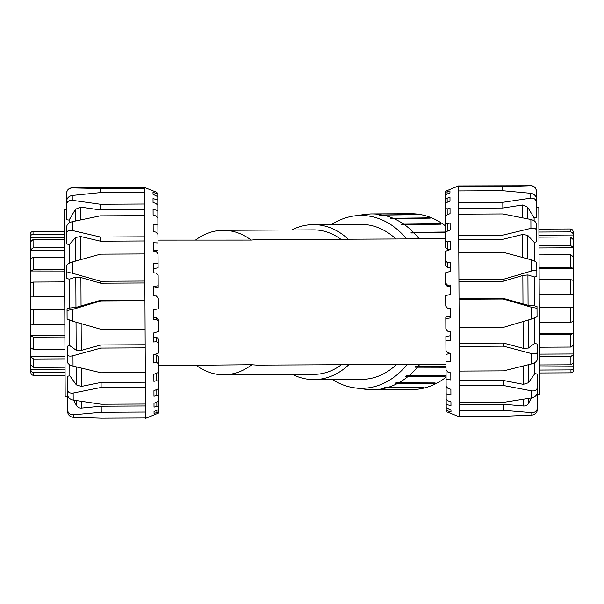 <?xml version="1.0" encoding="UTF-8"?>
<svg xmlns="http://www.w3.org/2000/svg" width="604" height="604" viewBox="0 0 604 604"><rect width="100%" height="100%" fill="white"/><g stroke="black" fill="none" stroke-linecap="round" stroke-linejoin="round"><path stroke-width="0.91" d="M395.884 238.988A77.501 59.373 -90.3 0 0 360.958 224.386L313.302 224.613A77.501 59.373 -90.3 0 0 291.823 229.973M292.51 374.457A77.501 59.373 -90.3 0 0 314.035 379.614L361.69 379.387A77.501 59.373 -90.3 0 0 396.481 364.461M348.229 239.214A77.501 59.373 -90.3 0 0 313.302 224.613M314.035 379.614A77.501 59.373 -90.3 0 0 348.825 364.688M340.807 239.252A72.238 55.341 -90.3 0 0 313.325 229.875L223.133 230.305A72.238 55.341 -90.3 0 0 195.741 239.939M196.33 365.405A72.238 55.341 -90.3 0 0 223.82 374.782L314.012 374.359A72.238 55.341 -90.3 0 0 341.403 364.718M158.573 365.586L251.755 364.733L256.851 365.118L446.016 364.227M445.427 238.754L256.262 239.652L251.166 240.09L157.984 240.113M223.82 374.782A72.238 55.341 -90.3 0 0 251.755 364.733M251.166 240.09A72.238 55.341 -90.3 0 0 223.133 230.305M573.8 369.799L573.785 367.202C573.626 368.833 572.675 369.731 570.946 369.905L539.583 370.056M539.591 372.985L570.961 372.834C572.69 372.653 573.641 371.702 573.8 369.973M539.553 364.959L570.923 364.808L573.762 362.226L573.8 369.497M573.785 366.749L539.568 366.915M539.221 294.397L573.445 294.382L573.725 354.337L570.886 356.473L539.515 356.617M573.762 361.796L573.725 353.982L539.508 354.14M539.47 347.209L570.84 347.058L573.679 345.141L573.626 333.332L570.78 334.578L539.41 334.722M539.41 333.287L573.626 333.332M539.357 322.43L570.72 322.279L573.574 321.313L573.506 307.391L539.289 307.7M573.506 307.368L539.281 307.527M573.377 280.618L573.445 294.405L539.221 294.571M539.093 267.376L570.463 267.225L573.317 268.44L573.377 280.46L570.523 279.516L539.153 279.667M538.995 245.481L570.357 245.33L573.219 247.436L573.264 256.957L573.317 268.644L539.1 268.81M573.317 268.44L573.264 256.632L570.403 254.737L539.032 254.888M573.219 247.089L573.219 247.791L539.002 247.957M538.927 232.042L570.297 231.898C572.026 232.049 572.985 232.94 573.158 234.571L573.181 239.554L570.319 236.987L538.949 237.138M573.158 235.024L538.942 235.183M573.158 234.571L573.143 231.8C572.97 230.071 572.011 229.127 570.282 228.969L538.911 229.112L570.282 228.969L570.297 231.898M573.219 247.436L573.181 239.554M573.445 294.382L573.377 280.46M573.762 362.226L573.725 354.337M64.447 239.38L33.077 239.531L30.238 242.121L30.215 237.138C30.374 235.507 31.325 234.609 33.054 234.435L64.417 234.292M30.215 237.591L64.432 237.425M64.779 309.95L30.555 309.958L30.276 250.011L33.114 247.874L64.485 247.723M30.238 242.551L30.276 250.358L64.492 250.199M64.53 257.13L33.16 257.281L30.321 259.207L30.374 271.007L33.22 269.769L64.59 269.618M64.59 271.053L30.374 271.007M64.643 281.909L33.28 282.06L30.426 283.027L30.494 296.949L64.711 296.639M64.719 296.813L30.494 296.949M64.907 336.972L33.537 337.115L30.683 335.899L30.555 309.935L64.779 309.769M30.555 309.958L30.623 323.887L33.477 324.824L64.847 324.673M65.005 358.867L33.643 359.01L30.781 356.904L30.736 347.391L30.683 335.696L64.9 335.537M30.683 335.899L30.736 347.708L33.598 349.603L64.968 349.452M30.781 357.258L30.781 356.549L64.998 356.39M65.073 372.298L33.703 372.449C31.974 372.291 31.015 371.4 30.842 369.769L30.819 364.793L33.681 367.353L65.051 367.202M30.842 369.323L65.058 369.157M30.842 369.769L30.857 372.54C31.03 374.269 31.989 375.212 33.718 375.378L65.089 375.227L33.718 375.378L33.703 372.449M30.781 356.904L30.819 364.793M30.238 242.121L30.276 250.011M64.409 231.362L33.039 231.506C31.31 231.687 30.359 232.646 30.2 234.375M530.924 228.342C534.329 227.746 536.239 228.569 536.639 230.834L536.609 224.477C536.209 222.038 534.298 220.377 530.886 219.478L530.924 228.342L502.966 235.13L458.715 235.333L458.617 214.148L502.868 213.937L530.886 219.478M536.639 230.834L536.692 241.781L534.223 242.363L527.745 235.341L522.649 234.458L502.989 239.297L502.966 235.13M530.78 198.15C534.193 197.946 536.095 199.426 536.503 202.582L536.488 199.101C536.08 195.847 534.17 193.914 530.757 193.295L530.78 198.15L502.807 202.317L458.564 202.529L458.504 190.932L502.755 190.721L530.757 193.295M536.503 202.582L536.579 217.531L534.11 217.87L527.609 207.119L522.513 204.99L502.838 208.01L502.807 202.317M530.727 185.753C534.132 185.979 536.042 187.844 536.45 191.355L536.45 191.355C536.042 187.844 534.132 185.979 530.727 185.753L502.739 186.613L458.489 186.825L458.481 185.941L530.727 185.753M502.755 190.721L502.739 186.613M525.11 192.729L519.742 192.215M536.533 207.716L536.45 191.355M536.533 207.625L538.813 207.61L539.697 394.488L537.417 394.495L537.477 407.474C537.099 410.886 535.204 412.615 531.799 412.66L531.807 415.144C535.22 414.676 537.107 412.713 537.485 409.255M531.807 415.144L503.827 416.284L459.576 416.496L459.546 410.569L503.796 410.358L531.799 412.66M531.724 397.9C535.129 397.092 537.024 395.235 537.401 392.328L537.379 387.3C537.001 390.071 535.106 391.264 531.694 390.886L531.724 397.9L503.759 402.317L459.508 402.528L459.425 385.767L503.676 385.556L531.694 390.886M531.565 363.925C534.97 362.906 536.865 361.471 537.25 359.614L537.213 352.207C536.828 353.861 534.933 354.322 531.52 353.589L531.565 363.925L503.608 370.871L459.357 371.082L459.244 346.386L503.494 346.175L531.52 353.589M531.354 319.078L537.047 316.783L537.009 308.274L531.301 307.209L531.354 319.078L503.404 327.376L459.153 327.587L459.017 299.229L503.268 299.018L531.301 307.209M531.127 271.12C534.532 270.222 536.435 270.252 536.828 271.226L536.79 263.087C536.397 261.894 534.487 260.792 531.075 259.773L531.127 271.12L503.177 279.365L458.927 279.569L458.798 252.449L503.049 252.246L531.075 259.773M536.82 268.146L536.858 276.285L534.389 277.002L527.934 274.941L522.845 275.462L503.185 281.29L503.177 279.365M503.185 281.29L458.934 281.494M502.989 239.297L458.738 239.501M502.838 208.01L458.587 208.221M447.632 412.162L459.576 416.919L459.576 416.496M447.541 285.163L447.549 286.704L445.639 284.552L445.631 283.087L447.541 285.163L450.395 285.035L450.441 294.488L445.692 295.537L445.744 306.092L447.655 308.35L450.509 308.455L450.554 317.908L445.805 318.565L445.797 317.1L450.546 316.247M447.436 262.687L447.458 267.24L445.548 265.216L445.526 260.883L447.436 262.687L450.29 262.332L450.335 271.37L445.586 272.781L445.631 283.087M447.337 241.91L447.375 249.278L445.465 247.459L445.435 240.46L447.337 241.91L450.191 241.336L450.229 249.573L445.48 251.272L445.526 260.883M450.139 230.041L445.39 231.959L445.352 222.702L447.254 223.737L450.101 222.974L450.139 230.041M450.055 213.627L445.314 215.688L445.284 208.388L447.186 208.961L450.033 208.04L450.055 213.627L450.033 208.04M449.995 201.056L445.254 203.163L445.231 198.142L447.134 198.233L449.98 197.191L449.995 201.056L449.98 197.191M449.957 192.872L445.216 194.941L445.208 192.412L449.95 190.902L449.957 192.872L449.95 190.902M450.999 412.034L446.235 410.365L446.22 407.685L450.984 410.063L450.999 412.034L450.984 410.063M450.969 405.745L446.205 404.363L446.182 399.199L448.093 400.867L450.946 401.879L450.969 405.745L450.946 401.879M450.916 394.895L446.16 393.868L446.122 386.439L448.032 388.417L450.886 389.308L450.916 394.895L450.886 389.308M450.848 379.961L446.092 379.327L446.046 369.965L447.957 372.162L450.811 372.894L450.848 379.961M450.758 361.6L446.001 361.396L445.971 354.397L450.72 353.37L450.758 361.6M450.659 340.611L445.911 340.837L445.888 336.511L450.637 335.711L450.614 331.566L450.659 340.611M450.335 271.37L450.312 267.232L447.458 267.24M450.229 249.573L447.375 249.278M445.911 340.837L445.956 350.501L447.866 352.819L450.72 353.37M445.805 318.565L445.85 328.893L447.76 331.234L450.614 331.566M450.403 286.689L447.549 286.704M447.254 223.737L447.292 231.189M447.186 208.961L447.209 214.865M447.134 198.233L447.156 202.325M447.103 192.012L447.111 194.111M446.001 361.396L446.046 369.965M446.092 379.327L446.122 386.439M446.16 393.868L446.182 399.199M446.205 404.363L446.22 407.685M446.582 190.804L449.942 189.437L445.201 191.37L445.208 192.412M445.216 194.941L445.231 198.142M445.254 203.163L445.284 208.388M445.314 215.688L445.352 222.702M445.39 231.959L445.435 240.46M446.235 410.365L446.243 411.535M458.481 185.941L449.942 189.437M459.508 402.528L459.546 410.569M459.357 371.082L459.425 385.767M459.153 327.587L459.244 346.386M458.927 279.569L459.017 299.229M458.715 235.333L458.798 252.449M458.564 202.529L458.617 214.148M458.489 186.825L458.504 190.932M534.578 318.006L534.699 343.382L528.281 348.085L523.192 348.319L503.479 343.057L503.494 346.175M459.229 343.268L503.479 343.057M534.389 277.002L534.525 305.843L528.077 305.299L503.268 298.368L503.268 299.018M459.017 298.58L503.268 298.368M534.789 362.596L534.842 373.612L528.44 382.755L523.358 384.348L503.653 380.52L503.676 385.556M459.402 380.724L503.653 380.52M531.384 397.961L528.538 403.306C527.39 405.201 525.699 406.092 523.464 405.979L503.766 404.265L503.796 410.358M459.516 404.476L503.766 404.265M534.525 305.843L537.001 306.56L537.009 308.274M534.699 343.382L537.175 344.023L537.213 352.207M534.842 373.612L537.318 374.057L537.379 387.3M537.401 391.468L537.477 407.474M534.11 217.87L534.125 220.822M534.223 242.363L534.314 260.966M66.583 209.943L66.508 193.582C66.885 190.064 68.78 188.184 72.186 187.919L72.186 187.768C68.72 188.123 66.833 190.034 66.508 193.499M156.368 192.178L144.424 187.421L144.431 188.305L100.181 188.516L72.186 187.919M72.223 195.462C68.818 196.111 66.923 198.067 66.546 201.321L66.561 204.801C66.938 201.645 68.833 200.151 72.246 200.317L72.223 195.462L100.196 192.623L144.447 192.419L144.507 204.016L100.256 204.227L72.246 200.317M144.53 209.709L100.279 209.913L80.581 207.081L75.5 209.256L69.105 220.075L66.629 219.75L66.561 204.801M100.279 209.913L100.256 204.227M72.344 221.645C68.939 222.574 67.044 224.258 66.666 226.696L66.697 233.053C67.074 230.788 68.977 229.943 72.389 230.517L72.344 221.645L100.309 215.839L144.56 215.628L144.658 236.821L100.407 237.032L72.389 230.517M144.681 240.988L100.43 241.2L80.717 236.549L75.636 237.485L69.218 244.56L66.75 244.008L66.697 233.053M100.43 241.2L100.407 237.032M72.533 261.94C69.128 262.989 67.233 264.114 66.848 265.315L66.885 273.453C67.278 272.472 69.173 272.419 72.586 273.287L72.533 261.94L100.49 254.148L144.741 253.937L144.869 281.056L100.619 281.268L72.586 273.287M144.877 282.982L100.626 283.193L80.913 277.553L75.817 277.077L69.385 279.207L66.908 278.504L66.885 273.453M100.626 283.193L100.619 281.268M72.759 309.376L67.059 310.494L67.104 319.003L72.812 321.245L72.759 309.376L100.709 300.92L144.96 300.716L145.096 329.074L100.845 329.286L72.812 321.245M100.709 300.92L100.709 300.271L75.961 307.436L69.52 308.04L67.052 308.787L67.059 310.494M72.978 355.756C69.573 356.526 67.671 356.081 67.27 354.427L67.308 361.841C67.708 363.691 69.611 365.11 73.031 366.092L72.978 355.756L100.936 348.078L145.187 347.866L145.3 372.562L101.049 372.774L73.031 366.092M100.936 348.078L100.921 344.967L81.261 350.411L76.164 350.229L69.702 345.586L67.233 346.251L67.27 354.427M73.152 393.061C69.747 393.468 67.844 392.29 67.437 389.52L67.459 394.548C67.867 397.455 69.777 399.297 73.19 400.075L73.152 393.061L101.117 387.458L145.368 387.255L145.451 404.016L101.2 404.219L73.19 400.075M101.117 387.458L101.095 382.423L81.427 386.439L76.331 384.891L69.845 375.809L67.376 376.284L67.437 389.52M73.258 414.827C69.853 414.82 67.942 413.106 67.535 409.701L67.542 411.475C67.95 414.933 69.86 416.881 73.273 417.311L73.258 414.827L101.238 412.26L145.488 412.049L145.519 417.983L101.268 418.187L73.273 417.311M67.452 393.695L67.535 409.701M66.583 209.845L64.303 209.852L65.187 396.73L67.467 396.722L67.542 411.475M73.537 400.127L76.429 405.443C77.591 407.33 79.29 408.206 81.532 408.07L101.208 406.167L101.238 412.26M101.208 406.167L145.458 405.956M101.095 382.423L145.345 382.211M100.921 344.967L145.171 344.756M100.709 300.271L144.96 300.06M100.196 192.623L100.181 188.516M153.001 192.306L157.765 193.975L157.78 196.655L153.016 194.284L153.001 192.306L153.016 194.284M153.031 198.595L157.795 199.977L157.818 205.141L155.907 203.472L153.054 202.461L153.031 198.595L153.054 202.461M153.084 209.445L157.84 210.479L157.878 217.901L155.968 215.93L153.114 215.032L153.084 209.445L153.114 215.032M153.152 224.378L157.908 225.013L157.954 234.375L156.043 232.178L153.19 231.445L153.152 224.378M153.242 242.74L157.999 242.951L158.029 249.943L153.28 250.977L153.242 242.74M153.34 263.737L158.089 263.503L158.112 267.829L153.363 268.637L153.386 272.774L153.34 263.737M156.459 319.176L156.451 317.636L158.361 319.788L158.369 321.252L156.459 319.176L153.605 319.312L153.559 309.86L158.308 308.803L158.256 298.248L156.345 295.99L153.492 295.892L153.446 286.439L158.195 285.783L158.203 287.24L153.454 288.093M156.564 341.653L156.542 337.1L158.452 339.131L158.475 343.457L156.564 341.653L153.71 342.015L153.665 332.97L158.414 331.566L158.369 321.252M156.662 362.43L156.625 355.061L158.535 356.881L158.565 363.88L156.662 362.43L153.809 363.004L153.771 354.774L158.52 353.068L158.475 343.457M153.861 374.306L158.61 372.381L158.648 381.645L156.746 380.603L153.899 381.366L153.861 374.306M153.945 390.712L158.686 388.651L158.716 395.96L156.814 395.378L153.967 396.299L153.945 390.712L153.967 396.299M154.005 403.283L158.746 401.177L158.769 406.205L156.866 406.114L154.02 407.149L154.005 403.283L154.02 407.149M154.043 411.467L158.784 409.406L158.792 411.936L154.05 413.446L154.043 411.467L154.05 413.446M145.519 417.983L145.519 418.406L158.799 412.97L158.792 411.936M153.665 332.97L153.688 337.115L156.542 337.1M153.771 354.774L156.625 355.061M158.089 263.503L158.044 253.839L156.134 251.521L153.28 250.977M158.195 285.783L158.15 275.447L156.24 273.106L153.386 272.774M153.597 317.651L156.451 317.636M156.746 380.603L156.708 373.151M156.814 395.378L156.791 389.482M156.866 406.114L156.844 402.022M156.897 412.328L156.889 410.229M157.417 413.536L154.058 414.903M158.784 409.406L158.769 406.205M158.746 401.177L158.716 395.96M158.686 388.651L158.648 381.645M158.61 372.381L158.565 363.88M157.999 242.951L157.954 234.375M157.908 225.013L157.878 217.901M157.84 210.479L157.818 205.141M157.795 199.977L157.78 196.655M157.765 193.975L157.757 192.804M144.447 192.419L144.431 188.305M144.56 215.628L144.507 204.016M144.741 253.937L144.658 236.821M144.96 300.716L144.869 281.056M145.187 347.866L145.096 329.074M145.368 387.255L145.3 372.562M145.488 412.049L145.451 404.016M77.863 194.85L83.224 194.284M69.845 375.809L69.792 364.793M69.702 345.586L69.581 320.211M69.52 308.04L69.385 279.207M69.309 263.163L69.218 244.56M69.12 223.019L69.105 220.075M445.397 232.593L411.611 232.978A87.64 67.135 -90.3 0 0 411.037 232.397L445.39 232.23M411.037 232.397L445.39 232.012M440.965 224.175L401.803 224.613A87.64 67.135 -90.3 0 0 401.162 224.167L440.324 223.729A87.927 67.354 89.7 0 1 440.965 224.175M401.162 224.167L440.324 223.729M430.161 218.135L391.037 218.595A87.64 67.135 -90.3 0 0 390.343 218.301L429.467 217.848A87.927 67.354 89.7 0 1 430.161 218.135M390.343 218.301L429.467 217.848M378.912 214.971L418.006 214.511A87.927 67.354 89.7 0 1 418.723 214.639L379.637 215.107A87.64 67.135 -90.3 0 0 378.912 214.971L380.648 214.964M381.041 214.684A87.927 67.354 -90.3 0 0 371.905 213.914A87.927 67.354 -90.3 0 0 370.041 213.959L367.949 214.254A87.64 67.135 -90.3 0 0 367.224 214.284L369.807 213.99M372.502 389.444A87.64 67.135 -90.3 0 0 373.234 389.406L412.298 389.512A87.927 67.354 89.7 0 1 411.573 389.542L373.461 389.444M384.121 387.64A87.64 67.135 -90.3 0 0 384.831 387.436L423.94 387.534A87.927 67.354 89.7 0 1 423.23 387.73L386.334 387.625M395.318 383.223A87.64 67.135 -90.3 0 0 395.99 382.868L435.129 382.944A87.927 67.354 89.7 0 1 434.457 383.298L395.318 383.223L434.374 383.034A87.64 67.135 -90.3 0 0 434.548 382.944M405.745 376.337A87.64 67.135 -90.3 0 0 406.364 375.831L445.541 375.884A87.927 67.354 89.7 0 1 444.921 376.39L405.745 376.337L444.808 376.149A87.64 67.135 -90.3 0 0 445.125 375.892M446.031 367.255L415.099 367.187L446.031 367.036M415.099 367.187A87.64 67.135 -90.3 0 0 415.643 366.545L446.031 366.613M419.214 238.882A87.927 67.354 -90.3 0 0 413.846 232.744M413.264 232.162A87.927 67.354 -90.3 0 0 404.001 224.348M403.359 223.903A87.927 67.354 -90.3 0 0 393.196 218.316M392.502 218.021A87.927 67.354 -90.3 0 0 381.758 214.813M369.308 213.99A87.927 67.354 -90.3 0 0 364.884 214.428L354.012 215.968A86.432 66.206 -90.3 0 0 336.579 221.638A86.432 66.206 -90.3 0 0 331.656 224.529M332.389 379.531A86.432 66.206 -90.3 0 0 354.827 387.881A86.432 66.206 -90.3 0 0 386.401 381.962A86.432 66.206 -90.3 0 0 407.164 364.408M406.567 238.942A86.432 66.206 -90.3 0 0 354.012 215.968M354.827 387.881L365.714 389.316A87.927 67.354 -90.3 0 0 372.736 389.761A87.927 67.354 -90.3 0 0 374.608 389.723M375.333 389.686A87.927 67.354 -90.3 0 0 386.258 387.904M386.975 387.708A87.927 67.354 -90.3 0 0 397.492 383.48M398.164 383.117A87.927 67.354 -90.3 0 0 407.957 376.564M408.576 376.066A87.927 67.354 -90.3 0 0 417.341 367.383M417.885 366.749A87.927 67.354 -90.3 0 0 419.81 364.348M372.736 389.761L411.845 389.58A87.927 67.354 -90.3 0 0 436.934 383.117A87.927 67.354 -90.3 0 0 446.077 377.16M445.359 225.821A87.927 67.354 -90.3 0 0 411.007 213.725L371.905 213.914M570.319 236.987L570.357 245.33M570.403 254.737L570.463 267.225M570.523 279.516L570.591 294.246M570.652 307.557L570.72 322.279M570.78 334.578L570.84 347.058M570.886 356.473L570.923 364.808M570.946 369.905L570.961 372.834M33.681 367.353L33.643 359.01M33.598 349.603L33.537 337.115M33.477 324.824L33.409 310.094M33.348 296.791L33.28 282.06M33.22 269.769L33.16 257.281M33.114 247.874L33.077 239.531M33.054 234.435L33.039 231.506M522.513 204.99L522.573 217.795M527.669 218.822L527.609 207.119M522.649 234.458L522.762 257.515M527.858 258.897L527.745 235.341M523.064 321.547L523.192 348.319M528.281 348.085L528.145 320.029M522.845 275.462L522.981 304.137M528.077 305.299L527.934 274.941M523.275 366.016L523.358 384.348M528.44 382.755L528.357 364.733M523.434 399.259L523.464 405.979M528.538 403.306L528.515 398.436M81.261 350.411L81.132 323.638M76.036 322.174L76.164 350.229M81.049 306.228L80.913 277.553M75.817 277.077L75.961 307.436M80.83 259.607L80.717 236.549M75.636 237.485L75.742 261.034M80.642 219.886L80.581 207.081M75.5 209.256L75.553 220.958M81.532 408.07L81.495 401.35M76.406 400.573L76.429 405.443M81.427 386.439L81.344 368.108M76.247 366.877L76.331 384.891M530.72 185.594C534.185 185.919 536.095 187.806 536.45 191.272M144.424 187.421L72.186 187.768"/></g></svg>
